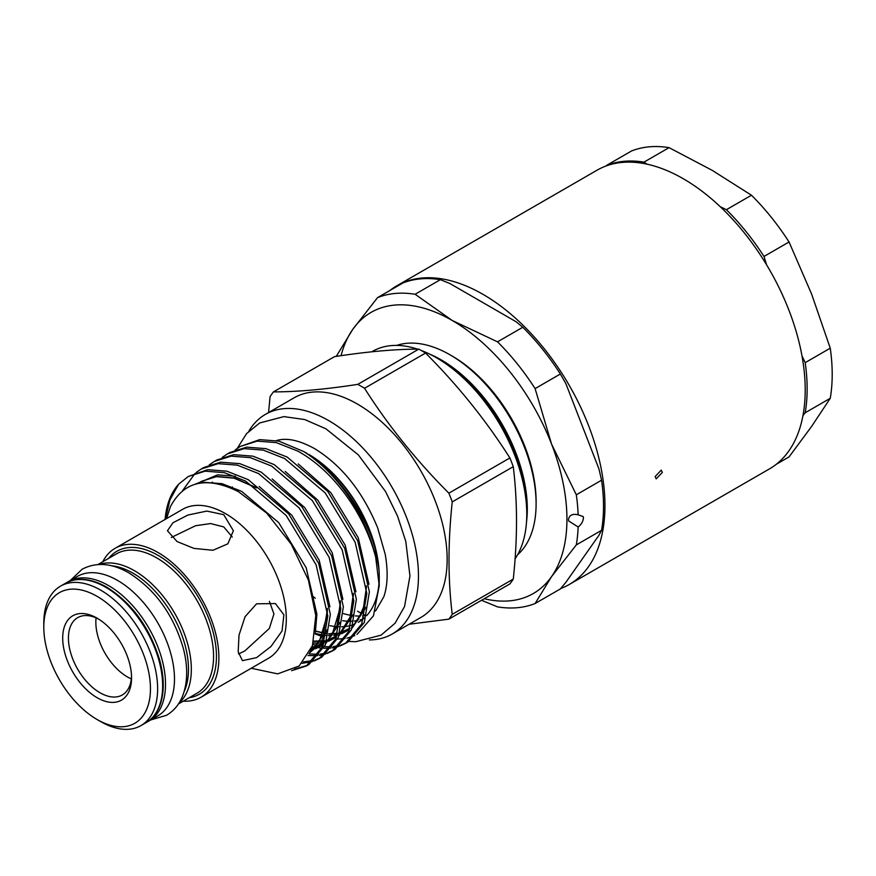<?xml version="1.0" encoding="UTF-8"?>
<svg xmlns="http://www.w3.org/2000/svg" width="876" height="876" viewBox="0 0 876 876"><rect width="100%" height="100%" fill="white"/><g stroke="black" fill="none" stroke-linecap="round" stroke-linejoin="round"><path stroke-width="1.31" d="M66.97 582.485A80.493 46.472 60 0 1 68.361 581.62L77.329 576.441A80.493 46.472 60 0 1 117.57 580.427A80.493 46.472 60 0 1 170.152 651.361A80.493 46.472 60 0 1 157.811 715.856L148.854 721.036A80.493 46.472 60 0 1 147.409 721.802M68.361 581.62A80.493 46.472 60 0 1 108.602 585.606A80.493 46.472 60 0 1 161.184 656.54A80.493 46.472 60 0 1 148.854 721.036M232.26 537.021L223.73 526.903L210.623 523.563L195.6 525.71L171.28 537.481M776.344 464.247L789.046 456.911L811.57 426.492L830.251 398.295A172.441 99.557 -120 0 0 832.2 374.359A172.441 99.557 -120 0 0 830.251 348.177L811.57 293.975L789.046 241.984A172.441 99.557 -120 0 0 751.466 195.228L712.188 170.338L669.056 147.65A172.441 99.557 -120 0 0 631.476 151.011L606.422 165.476A172.441 99.557 -120 0 1 644.002 162.126L646.959 164.162M662.333 472.427L656.19 478.876L655.16 476.577L661.26 470.094L662.333 472.427M560.706 588.541A172.441 99.557 -120 0 0 569.236 584.5A172.441 99.557 -120 0 0 595.669 446.322A172.441 99.557 -120 0 0 483.015 294.358A172.441 99.557 -120 0 0 396.795 285.817A172.441 99.557 -120 0 0 389.951 290.46M569.236 584.5L769.5 468.879A172.441 99.557 -120 0 0 795.934 330.701A172.441 99.557 -120 0 0 683.28 178.737A172.441 99.557 -120 0 0 597.06 170.196L396.795 285.817M97.127 697.712A48.695 28.109 60 0 1 62.7 638.078A48.695 28.109 60 0 1 97.127 618.193L97.127 618.193A48.695 28.109 60 0 1 131.553 677.827A48.695 28.109 60 0 1 97.127 697.712M98.594 619.08A44.632 25.765 -120 0 0 77.679 617.646A44.632 25.765 -120 0 0 70.836 653.408A44.632 25.765 -120 0 0 99.995 692.741A44.632 25.765 -120 0 0 122.311 694.953A44.632 25.765 -120 0 0 131.531 676.119M439.982 359.795L436.401 357.726L439.982 359.795A122.739 70.868 60 0 1 526.772 510.117L526.772 514.256A127.808 73.792 -120 0 0 436.401 357.726L436.401 357.726A127.808 73.792 -120 0 0 421.038 350.378M515.066 558.855A127.808 73.792 -120 0 0 526.772 514.256M452.18 356.061L450.023 354.824L452.18 356.061A118.676 68.525 60 0 1 536.101 501.422L536.101 503.908A121.72 70.277 -120 0 0 450.023 354.824L450.023 354.824A121.72 70.277 -120 0 0 396.697 345.407M517.585 554.793A121.72 70.277 -120 0 0 536.101 503.908M100.718 721.605L97.127 719.535A75.424 43.548 -120 0 0 150.453 688.744A75.424 43.548 -120 0 0 97.127 596.37A75.424 43.548 -120 0 0 43.8 627.161A75.424 43.548 -120 0 0 97.127 719.535L100.718 721.605A80.493 46.472 60 0 0 140.959 725.591A80.493 46.472 60 0 0 153.3 661.095A80.493 46.472 60 0 0 100.718 590.161A80.493 46.472 60 0 0 60.466 586.175A80.493 46.472 60 0 0 43.8 623.022L43.8 627.161M131.312 678.9A44.632 25.765 60 0 1 127.392 676.918A44.632 25.765 60 0 1 96.086 617.876M256.558 603.816L275.414 603.553L283.89 614.832L282.05 630.972L271.012 646.455L256.558 657.646L242.444 660.646L238.173 651.821L239.028 635.078L245.072 616.693L256.558 603.816M102.755 561.768A85.968 49.636 60 0 1 115.117 548.299L182.536 509.372A85.968 49.636 60 0 1 225.515 513.632A85.968 49.636 60 0 1 281.678 589.395A85.968 49.636 60 0 1 268.505 658.281L201.075 697.208A85.968 49.636 60 0 1 183.248 701.172M223.73 514.672L233.377 530.757L227.859 543.821L212.967 550.27L194.045 548.42L177.105 541.587L167.447 530.757L172.955 522.742L187.869 515.066L206.813 511.069L223.73 514.672M115.117 548.299A85.968 49.636 60 0 1 158.096 552.559A85.968 49.636 60 0 1 214.259 628.311A85.968 49.636 60 0 1 201.075 697.208M248.85 431.189A126.801 73.212 60 0 1 265.406 414.381L294.095 397.824A126.801 73.212 60 0 1 357.496 404.099A126.801 73.212 60 0 1 440.332 515.833A126.801 73.212 60 0 1 420.896 617.438L392.207 634.005A126.801 73.212 60 0 1 369.365 639.94M364.679 614.974A126.801 73.212 60 0 1 363.365 614.328M361.624 613.43A126.801 73.212 60 0 1 357.496 611.163M265.406 414.381A126.801 73.212 60 0 1 328.807 420.666A126.801 73.212 60 0 1 411.643 532.4A126.801 73.212 60 0 1 392.207 634.005M448.862 619.146L509.887 583.909A146.073 84.337 -120 0 0 513.27 579.091C517.585 539.255 517.585 501.773 513.27 466.667A146.073 84.337 -120 0 0 509.887 457.94C486.092 420.48 457.984 385.517 425.561 353.039A146.073 84.337 -120 0 0 422.177 351.024A146.073 84.337 -120 0 0 418.794 349.13L357.769 384.367A146.073 84.337 60 0 1 361.153 386.261A146.073 84.337 60 0 1 364.536 388.276C388.331 425.736 416.428 460.699 448.862 493.177A146.073 84.337 60 0 1 452.246 501.893C447.932 541.992 447.932 579.474 452.246 614.328A146.073 84.337 60 0 1 448.862 619.146L409.07 624.26M294.555 669.144L307.585 665.256M306.326 666.023L308.878 664.545L325.281 645.01L330.34 614.415L318.689 563.388L288.719 513.993L248.193 479.632L226.851 471.189L207.656 469.689L188.231 476.511L205.094 471.168L224.289 472.657L245.63 481.11L286.167 515.46L316.126 564.856L327.788 615.894L322.729 646.477L306.326 666.023L291.577 670.666M379.231 585.737L379.231 576.496A99.711 57.564 60 0 0 308.724 454.37L324.613 465.999C339.954 479.336 352.678 495.805 362.784 515.395L374.315 544.522L378.662 567.407C374.621 526.29 341.618 474.409 303.6 451.49L278.897 441.132L259.712 439.632L240.287 446.453L257.15 441.11L276.345 442.61L297.687 451.052C332.968 470.237 364.087 513.084 375.662 557.048L379.231 585.737L373.461 615.828L357.036 634.421M303.6 451.49A111.581 64.419 60 0 1 375.662 557.048M312.885 644.342L316.784 645.404M318.47 645.776L319.291 645.94M321.043 646.247L322.729 646.477M324.547 646.674L331.588 646.784M333.219 646.641L339.538 645.481M340.994 645.054L346.622 642.71M345.363 643.477L347.914 641.998L364.317 622.464L369.376 591.869L357.726 540.842L327.766 491.447L287.229 457.097L265.888 448.643L246.693 447.154L229.83 452.498L227.278 453.976L244.141 448.621L263.337 450.122L284.667 458.564L325.204 492.925L355.174 542.321L366.825 593.348L361.766 623.942L345.363 643.477L339.866 646.039M338.443 646.521L332.267 647.922M330.668 648.12L323.77 648.273M321.985 648.152L318.251 647.682M315.24 647.101L312.228 646.368M308.954 653.89L318.579 654.295M320.211 654.153L326.529 652.992M327.985 652.565L333.614 650.222M332.343 650.988L334.906 649.521L351.309 629.975L356.368 599.392L344.717 548.354L314.747 498.959L274.21 464.608L252.879 456.155L233.684 454.666L216.821 460.01L214.259 461.488L231.122 456.133L250.317 457.633L271.659 466.087L312.195 500.437L342.155 549.832L353.816 600.859L348.747 631.454L332.343 650.988L326.847 653.551M325.423 654.043L319.247 655.434M317.66 655.631L308.013 655.566M303.435 661.895L313.509 660.504M314.966 660.077L320.594 657.745M319.335 658.5L321.886 657.033L338.289 637.498L343.359 606.904L331.697 555.866L301.738 506.481L261.201 472.12L239.86 463.667L220.664 462.178L203.801 467.521L201.25 468.999L218.113 463.656L237.308 465.145L258.65 473.598L299.176 507.949L329.146 557.344L340.797 608.371L335.738 638.965L319.335 658.5L313.838 661.062M312.414 661.555L302.089 663.329M235.283 449.87L240.287 446.453M222.274 457.381L227.278 453.976M209.254 464.904L214.259 461.488M182.668 490.549L195.096 473.368M196.246 472.416L201.25 468.999M251.226 668.257L277.703 673.863L299.154 665.99L312.469 645.634L315.787 615.609L308.418 580.098L291.248 544.193L266.731 513.106L238.272 491.545C206.616 475.996 184.004 481.034 170.437 506.646L166.539 518.614M379.122 580.963A99.711 57.564 60 0 1 366.694 615.598M363.726 618.478A99.711 57.564 60 0 1 358.58 622.146A99.711 57.564 60 0 1 358.317 622.288M354.802 624.019A99.711 57.564 60 0 1 353.236 624.632M350.893 625.387A99.711 57.564 60 0 1 341.607 626.789M339.351 626.8A99.711 57.564 60 0 1 338.486 626.778M336.34 626.647A99.711 57.564 60 0 1 329.934 625.683M378.892 569.707L378.662 567.407M354.747 635.593L346.885 638.199M345.078 638.549L337.589 639.097M322.313 636.578L315.152 633.961M342.658 620.69A99.711 57.564 -120 0 0 351.966 621.204M354.222 621.029A99.711 57.564 -120 0 0 357.638 620.515M360.102 619.945A99.711 57.564 -120 0 0 363.157 618.96M375.377 611.032A99.711 57.564 -120 0 0 375.815 610.583L383.83 596.731C387.707 585.453 388.167 571.294 385.21 554.278L377.665 527.867C362.839 491.775 341.782 465.342 314.495 448.567C299.658 440.442 287.317 437.682 277.495 440.289A99.711 57.564 -120 0 0 276.389 440.573M363.934 617.766A99.711 57.564 60 0 1 362.905 618.04M578.138 527.002L568.677 520.968L568.447 519.457C569.4 515.088 572.63 513.544 578.138 514.814L583.252 516.599L583.449 517.979C583 521.636 581.237 524.647 578.138 527.002A172.441 99.557 60 0 1 576.309 544.905L551.562 576.605L535.105 603.52L560.366 588.935L565.841 582.376L598.976 535.225L601.571 530.319L576.309 544.905M238.535 653.978L244.864 650.901L269.348 628.442L273.925 613.912L269.414 601.385M303.665 451.534L306.907 453.319M165.4 519.271L169.944 499.889L178.562 484.275L188.231 476.511M165.082 519.457A111.581 64.419 60 0 1 178.562 484.275M417.567 349.141A127.808 73.792 -120 0 0 372.497 351.385L371.785 351.802M418.794 349.13C394.999 349.152 366.891 351.659 334.468 356.663L273.443 391.9C297.238 391.879 325.335 389.371 357.769 384.367M452.246 501.893L513.27 466.667M513.27 579.091L452.246 614.328M268.593 412.541L270.06 396.719A146.073 84.337 60 0 1 273.443 391.9M364.536 388.276L425.561 353.039M509.887 457.94L448.862 493.177M535.105 603.52A172.441 99.557 60 0 1 497.524 606.882L481.548 600.279M598.976 468.988L565.841 383.579L560.366 374.008L535.105 388.605L551.562 444.088L576.309 494.798L601.571 480.212L598.976 468.988M516.15 321.777L449.881 283.517L440.376 279.685L415.115 294.27L452.18 320.452L497.524 341.848L522.786 327.263L516.15 321.777M336.307 356.39A172.441 99.557 60 0 1 336.329 356.247L352.787 329.332L377.534 297.632L402.796 283.036A172.441 99.557 60 0 1 440.376 279.685M341.06 355.689A162.301 93.699 60 0 1 352.787 329.332A162.301 93.699 60 0 1 452.18 320.452A162.301 93.699 60 0 1 551.562 444.088A162.301 93.699 60 0 1 551.562 576.605A162.301 93.699 60 0 1 484.242 598.713M377.534 297.632A172.441 99.557 60 0 1 415.115 294.27M497.524 341.848A172.441 99.557 60 0 1 535.105 388.605M576.309 494.798A172.441 99.557 60 0 1 578.138 514.814M522.786 327.263A172.441 99.557 60 0 1 560.366 374.008M601.571 480.212A172.441 99.557 60 0 1 601.571 530.319M801.978 355.842L805.197 362.653A172.441 99.557 -120 0 1 805.197 412.76L802.942 415.673M766.588 264.826L763.992 256.46A172.441 99.557 -120 0 0 726.401 209.703L720.236 206.692M763.992 256.46L789.046 241.984M751.466 195.228L726.401 209.703M644.002 162.126L669.056 147.65M805.197 412.76L830.251 398.295M830.251 348.177L805.197 362.653M313.05 596.479A99.711 57.564 -120 0 0 315.272 598.242M178.474 703.932L196.903 693.288A80.493 46.472 -120 0 0 209.244 628.793A80.493 46.472 -120 0 0 156.662 557.859A80.493 46.472 -120 0 0 116.42 553.873L97.992 564.516M108.755 558.297A82.519 47.643 60 0 1 158.096 555.373A82.519 47.643 60 0 1 214.149 636.392A82.519 47.643 60 0 1 189.249 697.712M429.733 354.156A121.72 70.277 60 0 1 441.23 359.905A121.72 70.277 60 0 1 526.531 521.811M65.492 583.274C77.176 576.966 90.929 578.259 106.752 587.161C132.254 603.356 149.949 627.851 159.826 660.624C163.779 675.67 164.305 688.996 161.392 700.625C158.687 710.863 153.552 718.21 145.985 722.689A80.493 46.472 -120 0 0 158.315 658.194A80.493 46.472 -120 0 0 105.733 587.259A80.493 46.472 -120 0 0 65.492 583.274L60.466 586.175M184.157 691.569A78.457 45.3 -120 0 0 132.988 573.178A78.457 45.3 -120 0 0 111.526 565.776M99.218 564.451A80.493 46.472 60 0 1 134.422 570.703A80.493 46.472 60 0 1 185.624 637.279A80.493 46.472 60 0 1 179.142 702.891M343.272 613.518A99.711 57.564 -120 0 0 352.82 615.642M355.262 615.905A99.711 57.564 -120 0 0 360.375 616.025M362.576 615.894A99.711 57.564 -120 0 0 364.515 615.675M324.613 465.999L309.48 455.378M232.282 486.957L232.074 488.534M315.491 631.191L326.43 633.841M328.642 634.071L337.599 633.841M339.8 633.468L349.382 629.877M352.021 628.191L366.102 607.276M368.949 584.259L358.218 537.645L330.778 492.63L298.234 463.951M221.661 483.596L221.332 484.702M313.707 641.385L324.58 641.363M326.792 640.98L336.373 637.399M339.001 635.702L353.094 614.788M355.941 591.771L345.199 545.157L317.769 500.141L285.215 471.463M212.189 482.205L211.839 482.917M311.276 648.908L323.353 644.911M325.992 643.225L340.085 622.31M342.921 599.283L332.19 552.668L304.749 507.653L272.206 478.975M309.48 652.894L320.101 643.783L327.066 629.822M329.913 606.794L319.182 560.18L291.741 515.165L259.186 486.487M235.447 476.259L217.576 474.847L196.377 483.859M315.382 632.154L316.893 614.207L306.162 567.692L278.732 522.676L241.645 491.381L222.121 483.705L204.568 482.358L199.268 483.256M315.229 633.359L322.937 635.133M325.007 635.396L326.102 635.505M328.303 635.626L331.566 635.615M333.734 635.45L337.26 634.914M341.454 633.775L349.458 629.68M352.316 627.402L363.091 610.342L366.486 586.756M313.269 643.028L318.557 643.126M320.715 642.962L324.24 642.426M328.445 641.287L336.45 637.191M339.297 634.914L350.082 617.854L353.466 594.267M310.816 650.025L312.393 649.685M315.426 648.798L323.43 644.714M326.288 642.437L337.063 625.365L340.457 601.779M309.502 652.85L323.08 635.494L327.438 609.291M255.683 487.308L234.33 478.044L215.091 476.281L195.282 484.154M70.288 580.503L82.213 569.17C96.371 561.866 111.931 563.115 128.903 572.904C155.534 589.844 173.722 615.171 183.456 648.886C187.869 666.22 187.738 681.539 183.062 694.832C179.711 703.888 174.214 710.699 166.56 715.265L150.781 719.919M145.985 722.689L140.959 725.591M348.9 641.418L355.7 641.736L381.06 635.166L395.043 623.252L404.537 606.575L409.957 575.992L405.807 541.488L397.551 516.084L385.44 491.381L358.339 454.885L325.905 428.791L304.728 419.549L283.901 416.604L259.646 422.988L246.572 433.62L237.243 448.402M198.173 483.464L201.458 481.329L216.416 476.643L234.111 478.186L256.504 487.866M327.361 608.393L327.219 615.335L319.072 642.371L310.29 651.218M340.381 600.881L340.227 607.758L332.103 634.837L326.781 641.002M323.967 643.247L311.506 648.328M212.189 482.95L212.572 482.238M353.389 593.37L350.082 617.164L339.789 633.49M336.975 635.735L327.011 640.29M324.766 640.772L313.772 641.101M221.529 484.756L221.869 483.64M366.409 585.858L364.449 604.977L358.109 619.836L352.809 625.979M349.984 628.223L340.03 632.779M337.775 633.26L328.708 633.753M326.485 633.556L315.502 631.048M232.184 488.578L232.403 487.012"/></g></svg>
